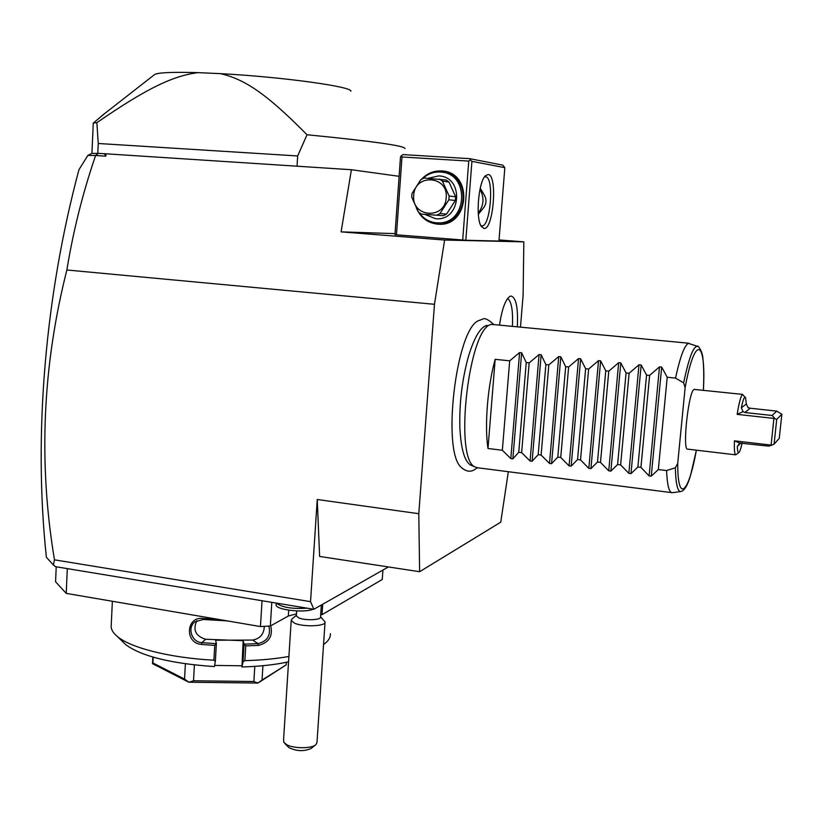 <?xml version="1.0" encoding="UTF-8"?>
<svg xmlns="http://www.w3.org/2000/svg" width="823" height="823" viewBox="0 0 823 823"><rect width="100%" height="100%" fill="white"/><g stroke="black" fill="none" stroke-linecap="round" stroke-linejoin="round"><path stroke-width="1.23" d="M520.486 326.998L523.119 295.118L523.829 241.859L444.615 240.049L434.472 304.304L418.794 513.706L419.617 571.718L500.744 522.183L508.326 471.713M478.791 320.507L478.461 320.703C456.189 329.334 441.725 450.387 460.962 467.104L462.845 468.853M499.52 324.972C501.968 308.995 505.435 299.449 509.931 296.342L510.97 296.033C516.072 297.329 518.192 307.555 517.338 326.69M419.617 571.718L319.612 556.441L317.246 499.499L310.538 601.644L313.83 609.277L388.394 566.954M54.472 559.835C38.311 463.112 42.436 366.502 66.869 269.995C73.216 231.037 82.794 192.87 95.591 155.506L87.876 155.413L78.957 169.682C45.183 295.673 33.301 435.058 46.376 557.253L53.361 564.959L54.472 559.835L310.538 601.644M434.472 304.304L66.869 269.995M317.246 499.499L418.794 513.706M53.361 564.959L55.532 566.677L313.83 609.277M104.49 153.778L105.755 156.164L106.188 153.819L98.41 153.376L95.591 155.372M95.591 155.506L105.755 156.164M399.104 176.307L351.4 169.723L106.188 153.819M92.011 153.438L98.41 153.376M499.036 239.925L523.829 241.859M87.876 155.413L91.682 153.448M405.009 148.521C404.556 145.722 371.893 141.134 307.01 134.756L297.669 155.959L98.235 143.49L97.793 153.345M297.031 166.195L297.669 155.959M91.929 153.438L93.266 123.1L96.877 122.658L98.235 143.49M96.877 122.658C148.027 87.423 173.519 75.778 197.983 72.64L220.554 73.648C244.246 79.245 265.397 92.577 307.01 134.756M93.266 123.1L104.336 113.811M154.405 74.698L154.611 74.533C158.026 72.558 172.491 71.92 197.983 72.64M220.554 73.648C282.968 76.992 352.985 86.785 350.845 91.23M92.238 153.438L98.297 153.376M351.4 169.723L341.092 231.87L395.04 233.629M341.092 231.87L444.615 240.049M465.828 240.265L498.954 241.046L504.838 167.645L471.918 161.37L465.828 240.265L394.968 234.689L400.482 156.987L401.326 155.722L401.994 156.987L396.46 234.843M483.945 228.475L481.27 226.397C475.447 218.342 478.4 181.986 485.416 175.762L488.193 174.486C497.833 175.042 493.44 230.152 483.945 228.475M401.994 156.987L468.76 161.082L462.68 240.059M468.76 161.082L470.437 159.94L469.696 158.654L502.76 165.125L504.838 167.645M471.918 161.37L470.437 159.94M421.674 179.136C427.147 173.355 433.742 170.618 441.437 170.927C473.935 171.719 469.532 227.981 437.466 224.134C427.579 222.971 420.553 217.611 416.407 208.085M401.326 155.722L403.003 154.601L469.696 158.654M480.251 188.169L483.687 194.043C487.123 199.361 486.722 204.392 482.504 209.124L478.338 214.258M478.245 213.064C483.924 205.503 484.5 197.602 479.984 189.352M484.449 176.976L485.663 176.801C494.479 177.243 490.487 227.436 481.815 225.852L480.797 225.512M443.062 172.377C471.888 174.63 468.565 224.144 439.821 222.961L437.949 222.899M422.559 178.653C427.631 173.931 433.536 171.719 440.254 172.028L440.552 172.048C470.159 173.036 467.783 224.031 438.34 222.879L436.468 222.817C429.174 222.097 423.351 218.651 418.979 212.478M428.155 178.282L438.69 175.916C464.748 176.575 461.261 221.726 435.511 218.681L424.73 214.34M446.58 214.083L443.443 215.698L436.797 215.225L439.966 213.589L446.58 214.083L455.366 200.473L448.854 199.794L449.142 196.049L455.654 196.779L455.366 200.473M436.797 215.225L421.294 214.083L418.423 212.005L411.747 197.191L411.798 195.329L412.014 193.477L420.779 179.692L423.938 178.025L446.128 180L448.998 182.048L455.654 196.779M448.998 182.048L442.393 181.122L439.492 179.044M442.393 181.122L449.142 196.049M448.854 199.794L439.966 213.589M446.189 197.705C448.597 175.402 414.473 173.231 413.722 195.442C411.284 217.478 445.222 220.05 446.189 197.705M67.291 568.621L66.221 593.383L55.583 581.779L56.221 566.8M262.043 600.739L260.459 626.57L66.221 593.383M271.806 602.343L270.335 626.015L260.459 626.57M296.486 613.886L288.328 616.015L270.335 626.015M319.684 605.954L322.739 604.226L321.999 614.688L320.692 614.75M382.932 570.051L382.253 579.505L321.999 614.688M330.393 633.669C330.62 636.796 329.097 639.821 325.826 642.763L323.542 644.553M122.648 641.652L125.765 644.687C141.638 656.322 171.184 663.626 214.422 666.568L215.348 661.342L213.898 660.18C170.289 657.937 130.826 647.958 117.391 636.508C113.492 633.299 111.414 630.089 111.146 626.889L111.249 624.698M213.898 660.18L214.741 645.386L201.542 644.45C184.383 643.288 186.029 616.108 202.993 618.464L219.504 619.575M270.685 625.819C273.102 636.045 269.018 642.578 258.453 645.407L245.748 645.901L244.863 660.643L243.042 661.743L241.952 666.959L243.155 640.685L244.092 644.09L243.042 661.743M288.904 656.445C275.911 658.801 261.23 660.2 244.863 660.643M215.348 661.342L216.367 643.617L214.741 645.386M216.192 643.658L201.892 642.66C191.677 642.3 186.914 627.476 194.989 621.818L203.188 619.482L227.169 620.881M201.542 644.45L201.892 642.66L205.678 639.255L243.155 640.685M202.993 618.464L203.188 619.482M258.453 645.407L258.062 643.627L244.287 644.131L245.748 645.901M268.854 626.097C271.004 635.335 267.403 641.179 258.062 643.627L252.62 640.078C260.119 638.679 264.008 634.101 264.286 626.354M288.554 661.815C275.304 664.747 259.77 666.465 241.952 666.959M214.628 665.416L241.653 665.797M252.62 640.078L215.626 640.212L216.367 643.617M196.8 620.676C192.664 629.976 195.627 636.169 205.678 639.255M152.687 660.036L152.893 662.947L153.191 657.165M185.381 663.801L184.547 679.088L152.893 662.947M184.547 679.088L188.899 682.216L193.528 680.765L194.403 664.943M254.801 666.373L253.875 681.506L193.528 680.765M253.875 681.506L257.866 683.049L262.043 680.055L262.928 665.725M286.373 662.289L286.209 664.871L262.043 680.055M286.209 664.871L258.011 683.018M188.745 682.185L152.502 663.667L152.841 657.063M257.866 683.049L188.899 682.216M296.671 610.954L296.352 615.902L298.739 617.878C305.076 620.737 321.402 620.089 320.548 617.034L321.34 605.111M320.569 616.736L325.064 621.972C326.289 626.293 303.378 627.239 294.521 623.186L291.208 620.408L292.062 618.896M291.208 620.408L283.626 738.931L283.76 742.223L286.702 744.712C293.78 748.724 311.783 748.693 315.847 744.702L316.978 742.531L325.034 622.353M285.18 743.766L289.068 747.706C296.681 751.306 304.016 751.564 311.073 748.477L315.518 744.949M283.626 738.931L283.719 737.377M307.154 608.176C292.031 609.092 281.795 607.405 276.446 603.115M313.193 609.174C304.592 613.248 275.551 609.864 276.075 604.874L276.106 604.432M471.795 465.581L470.499 465.036C464.45 461.127 460.911 448.597 459.862 427.456C459.255 403.342 462.053 379.897 468.266 357.11C474.161 337.471 480.437 326.875 487.082 325.342M689.016 343.253L492.216 324.437C469.367 323.233 453.144 459.903 475.283 467.053L477.813 467.803M697.276 346.246L688.44 343.376C684.448 345.29 680.137 356.863 675.529 378.096L683.646 382.86C689.026 357.038 693.81 344.919 697.997 346.514C696.834 344.498 702.575 350.197 702.914 358.705C703.84 366.739 703.994 377.243 703.377 390.236C706.309 339.806 695.013 333.449 685.127 387.654L683.646 382.86M495.179 359.332L487.988 448.484C484.438 425.625 487.555 386.399 495.179 359.332L509.684 360.834L519.591 352.583L521.648 352.789L526.247 362.562L529.168 362.861L539.075 354.569L541.153 354.785L545.875 364.599L548.818 364.908L558.724 356.575L560.813 356.791L565.668 366.667L568.642 366.976L578.538 358.591L580.647 358.807L585.626 368.735L588.63 369.054L598.516 360.639L600.646 360.855L605.759 370.834L608.783 371.152L618.67 362.696L620.82 362.912L626.066 372.942L629.122 373.261L638.998 364.764L641.168 364.99L646.559 375.082L649.625 375.401L659.501 366.863L661.692 367.079L667.216 377.232L658.338 469.542L666.568 470.561L675.344 467.783L677.71 463.493L685.127 387.654M666.568 470.561C667.165 484.305 668.862 491.67 671.671 492.638L672.494 492.668M667.216 377.232L675.529 378.096M658.338 469.542L651.26 476.167L649.1 475.9L640.932 467.392L649.625 375.401M641.168 364.99L630.984 473.637L637.887 467.011L640.932 467.392M630.984 473.637L628.844 473.359L620.624 464.882L629.122 373.261M620.82 362.912L610.882 471.116L617.61 464.511L620.624 464.882M610.882 471.116L608.753 470.849L600.492 462.392L608.783 371.152M600.646 360.855L590.935 468.616L597.498 462.022L600.492 462.392M590.935 468.616L588.836 468.359L580.534 459.923L588.63 369.054M580.647 358.807L571.172 466.147L577.561 459.553L580.534 459.923M571.172 466.147L569.084 465.88L560.741 457.475L568.642 366.976M560.813 356.791L551.564 463.688L557.799 457.115L560.741 457.475M551.564 463.688L549.497 463.431L541.112 455.047L548.818 364.908M541.153 354.785L532.131 461.25L538.191 454.687L541.112 455.047M532.131 461.25L530.074 460.993L521.648 452.64L529.168 362.861M521.648 352.789L512.852 458.843L518.757 452.29L521.648 452.64M512.852 458.843L510.816 458.586L502.349 450.263L509.684 360.834M487.988 448.484L502.349 450.263M637.887 467.011L646.559 375.082M617.61 464.511L626.066 372.942M597.498 462.022L605.759 370.834M577.561 459.553L585.626 368.735M557.799 457.115L565.668 366.667M538.191 454.687L545.875 364.599M518.757 452.29L526.247 362.562M687.689 449.142L687.493 449.121C682.195 449.502 688.676 390.75 694.098 389.402L742.696 394.402M745.185 397.242L742.418 394.526C740.813 396.12 739.054 402.735 737.161 414.37L743.066 411.634L741.317 407.807C743.118 399.381 744.527 396.017 745.566 397.704L746.307 403.97L748.076 407.642L750.154 408.218L744.856 412.508L743.066 411.634M740.957 442.949L737.346 446.354L739.815 443.093L734.435 440.84C734.116 449.533 734.517 454.193 735.639 454.831L738.859 452.557M734.435 440.84L771.089 445.089L773.918 418.423L737.161 414.37M739.815 443.093L768.857 446.138L774.083 444.194L779.278 438.299L781.85 414.226L776.706 411.109L750.154 408.218M776.706 411.109L772.097 415.492L744.856 412.508M773.918 418.423L776.727 419.37L774.083 444.194M781.85 414.226L776.727 419.37M774.577 418.135L772.097 415.492M771.686 445.325L771.089 445.089M737.346 446.354C737.49 451.23 738.046 453.257 739.023 452.434C739.939 451.467 740.967 448.329 742.109 443.041M512.4 326.217C513.12 310.724 511.525 301.475 507.616 298.461M288.698 610.193L288.328 616.015M680.847 491.547L680.652 491.568C677.545 491.496 675.776 483.574 675.344 467.783M696.371 450.171C688.728 493.244 677.689 504.262 677.71 463.493M661.692 367.079L651.26 476.167M659.501 366.863L649.1 475.9M638.998 364.764L628.844 473.359M618.67 362.696L608.753 470.849M598.516 360.639L588.836 468.359M578.538 358.591L569.084 465.88M558.724 356.575L549.497 463.431M539.075 354.569L530.074 460.993M519.591 352.583L510.816 458.586M746.307 403.97L741.317 407.807M154.611 74.533L102.052 115.601M438.34 222.879L439.821 222.961M112.37 601.263L111.146 626.889M125.765 644.687L117.391 636.508M323.542 644.625L324.293 644.008M296.393 615.316L291.836 619.091M288.708 747.377L284.851 743.508M276.189 603.064L276.075 604.874M478.461 320.703L482.648 319.149C484.593 317.699 488.245 319.447 493.605 324.385M477.381 467.762L473.811 470.108C469.666 472.227 465.386 471.229 460.962 467.104M459.862 427.456C459.265 403.342 462.073 379.887 468.266 357.11M470.499 465.036L475.283 467.053M696.402 450.171L690.662 474.881C687.74 485.344 684.407 490.909 680.652 491.568L672.257 492.699M476.949 467.69L671.671 492.638M735.639 454.831L687.493 449.121"/></g></svg>
